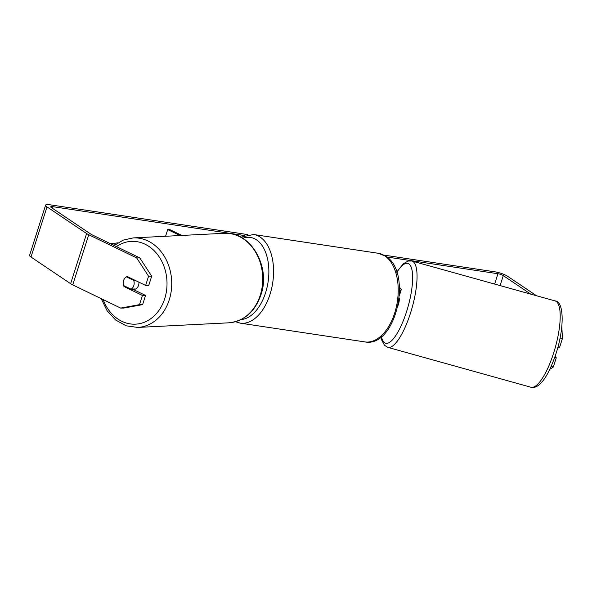 <?xml version="1.0" encoding="UTF-8"?>
<svg xmlns="http://www.w3.org/2000/svg" width="592" height="592" viewBox="0 0 592 592"><rect width="100%" height="100%" fill="white"/><g stroke="black" fill="none" stroke-linecap="round" stroke-linejoin="round"><path stroke-width="0.89" d="M399.482 287.15L401.036 289.266A8.088 1.754 -162.3 0 1 401.206 289.843A8.088 1.754 -162.3 0 1 399.578 290.354M398.113 305.346A6.741 1.917 -74.4 0 0 398.15 305.235A6.741 1.917 -74.4 0 0 399.223 297.931M139.808 257.912L151.693 276.198L148.57 276.22L136.685 257.934L139.808 257.912L91.864 234.713A4.04 0.873 -162.3 0 1 90.953 234.203L51.341 207.533A4.04 0.873 -162.3 0 1 50.742 206.793A4.04 0.873 -162.3 0 1 52.51 206.623L244.37 235.527M386.768 256.987L497.946 273.733A4.04 0.873 -162.3 0 1 503.281 275.628L530.787 294.143M136.685 257.934L88.741 234.735A9.435 2.042 -162.3 0 1 86.617 233.551L47.005 206.882A9.435 2.042 -162.3 0 1 45.606 205.158A9.435 2.042 -162.3 0 1 49.728 204.751L247.796 234.595M383.764 255.085L495.164 271.869A9.435 2.042 -162.3 0 1 507.61 276.279L536.53 295.748M120.679 308.084L139.49 304.651L142.613 304.628L123.802 308.055L120.679 308.084L72.735 284.885A9.435 2.042 -162.3 0 1 70.611 283.694L30.999 257.032A9.435 2.042 -162.3 0 1 29.6 255.3L45.606 205.158M557.819 347.363L559.462 347.778L562.4 338.572L560.054 337.988M561.838 326.37L562.4 338.572M551.122 366.455L553.328 367.003L549.783 369.356M553.328 367.003L556.265 357.805L555.104 356.229M554.689 357.413L556.265 357.805M142.613 304.628L145.551 295.423L132.46 289.088M148.57 276.22L145.632 285.425L148.755 285.396L151.693 276.198M124.579 278.514A6.741 5.491 -90.5 0 0 123.565 280.534A6.741 5.491 -90.5 0 0 124.009 286.543L142.428 295.452L145.551 295.423M125.6 286.528L124.009 286.543M139.49 304.651L142.428 295.452M145.632 285.425L127.213 276.508A6.741 5.491 -90.5 0 0 126.429 276.856L126.392 276.856A6.741 5.454 -92.9 0 0 123.602 280.534A6.741 5.454 -92.9 0 0 123.735 285.625L131.047 289.162A6.741 5.454 -92.9 0 0 133.836 285.485A6.741 5.454 -92.9 0 0 133.696 280.393L126.392 276.856M165.56 236.267L167.706 229.548L180.086 235.535M181.877 235.446L169.66 229.533L167.706 229.548M132.623 289.562L133.807 289.503A6.741 5.454 -92.9 0 0 138.58 285.24A6.741 5.454 -92.9 0 0 138.891 282.162M131.047 289.162L134.606 288.985A6.741 5.454 -92.9 0 1 133.267 289.481M135.087 280.319L133.696 280.393M110.623 243.793L117.904 242.824M113.213 245.044L115.092 244.792M555.03 300.899A44.814 12.758 105.6 0 1 552.366 356.821A44.814 12.758 105.6 0 1 530.965 387.249L387.819 347.363A44.814 12.758 -74.4 0 0 409.22 316.935A44.814 12.758 -74.4 0 0 411.884 261.013L555.03 300.899C564.524 301.15 564.576 330.24 554.845 356.976C549.998 370.437 544.98 379.531 539.793 384.267C536.396 387.116 533.459 388.108 530.965 387.249M396.84 272.416A41.447 11.796 105.6 0 1 412.002 270.041A41.447 11.796 105.6 0 1 405.409 315.114A41.447 11.796 105.6 0 1 381.47 336.574M52.066 208.021L52.51 206.623M494.646 284.079L497.946 273.733M500.099 285.596L503.281 275.628M72.735 284.885L88.741 234.735M70.611 283.694L86.617 233.551M30.999 257.032L47.005 206.882M240.256 323.143L364.887 341.917A44.814 26.085 -81.4 0 0 396.233 307.403A44.814 26.085 -81.4 0 0 384.867 255.914A44.814 26.085 -81.4 0 0 378.244 253.28L253.605 234.506A44.814 26.085 98.6 0 1 260.236 237.14A44.814 26.085 98.6 0 1 271.595 288.63A44.814 26.085 98.6 0 1 240.256 323.143L235.49 321.708M241.129 319.525A41.447 24.124 -81.4 0 0 267.577 284.907A41.447 24.124 -81.4 0 0 256.521 239.864A41.447 24.124 -81.4 0 0 242.816 238.287M137.707 327.428L228.719 322.825A44.814 36.253 -92.9 0 0 260.473 294.527A44.814 36.253 -92.9 0 0 224.19 233.3L133.178 237.91A44.814 36.253 87.1 0 1 169.467 299.13A44.814 36.253 87.1 0 1 137.707 327.428L126.185 325.815L115.632 320.013L107.056 310.659L101.217 298.664M103.097 299.574A41.447 33.529 -92.9 0 0 134.887 324.187A41.447 33.529 -92.9 0 0 164.931 297.991A41.447 33.529 -92.9 0 0 155 251.578A41.447 33.529 -92.9 0 0 116.454 246.612M401.206 289.843L399.43 295.408M411.884 261.013L407.992 261.057L403.122 263.936L396.729 272.091M381.063 336.9L381.847 340.363L384.482 345.284L387.819 347.363M364.887 341.917C395.944 348.163 413.046 272.364 385.747 256.255L378.244 253.28M253.605 234.506L240.885 237.17M228.719 322.825C244.452 321.108 255.256 311.584 261.139 294.261C270.796 266.052 250.127 230.873 224.19 233.3M133.178 237.91L123.195 240.115L114.189 245.517"/></g></svg>
